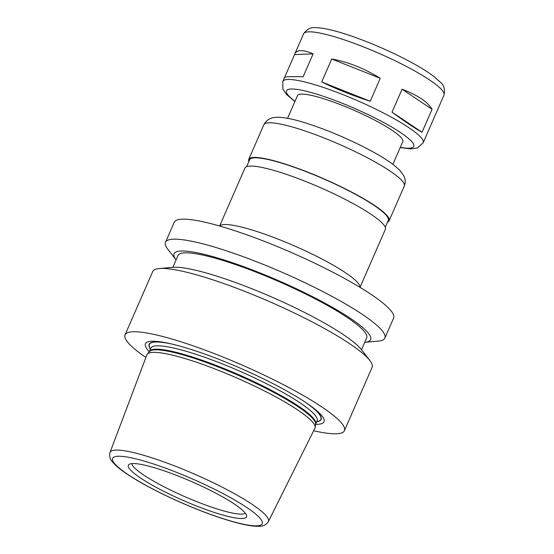 <?xml version="1.0" encoding="UTF-8"?>
<svg xmlns="http://www.w3.org/2000/svg" width="554" height="554" viewBox="0 0 554 554"><rect width="100%" height="100%" fill="white"/><g stroke="black" fill="none" stroke-linecap="round" stroke-linejoin="round"><path stroke-width="0.83" d="M402.072 89.236C417.584 95.108 427.577 101.791 432.051 109.29L422.023 132.24C415.729 128.923 405.736 122.233 392.045 112.185L402.072 89.236L432.051 109.29M370.238 101.257C352.365 95.482 336.188 89.049 321.715 81.957L331.742 59.008C348.044 61.916 364.22 68.35 380.266 78.308L370.238 101.257L321.715 81.957M284.652 77.311L294.569 54.604L313.114 53.856L303.086 76.805C291.266 76.459 285.088 76.667 284.541 77.428L282.789 81.452A76.604 12.278 23.6 0 1 379.622 111.035A76.604 12.278 23.6 0 1 423.18 142.787L417.474 147.953L410.929 148.901L400.182 147.593M422.023 132.24L392.045 112.185M331.742 59.008L380.266 78.308M294.569 54.604L294.839 53.863C296.937 49.541 303.024 49.541 313.114 53.856M423.18 142.787L435.119 115.315M219.626 226.011L244.944 168.063A76.604 12.278 23.6 0 1 341.783 197.646A76.604 12.278 23.6 0 1 385.335 229.398L360.024 287.346M246.599 166.671L249.605 159.787A75.642 12.119 23.6 0 1 345.239 189.004A75.642 12.119 23.6 0 1 388.243 220.353L385.238 227.244M248.836 161.56A76.604 12.278 23.6 0 1 248.732 159.4A76.604 12.278 23.6 0 1 345.571 188.99A76.604 12.278 23.6 0 1 389.123 220.734A76.604 12.278 23.6 0 1 387.468 222.126M287.581 118.314L297.498 95.613A57.45 9.203 23.6 0 1 370.127 117.801A57.45 9.203 23.6 0 1 402.793 141.616L392.876 164.316M245.353 513.246A62.242 9.972 23.6 0 1 184.953 496.716A62.242 9.972 23.6 0 1 131.79 463.629M209.848 490.131A64.451 10.325 23.6 0 1 246.62 515.843A64.451 10.325 23.6 0 1 183.298 500.504A64.451 10.325 23.6 0 1 129.02 464.467A64.451 10.325 23.6 0 1 209.848 490.131M110.011 452.438L146.886 354.844A91.687 14.695 23.6 0 1 147.267 354.179A91.687 14.695 23.6 0 1 262.838 390.141A91.687 14.695 23.6 0 1 315.143 427.522A91.687 14.695 23.6 0 1 314.914 428.249L268.365 521.619C266.329 524.894 262.97 526.452 258.296 526.3C254.127 526.348 248.815 525.628 242.347 524.153C225.637 520.241 205.645 513.246 182.363 503.164C158.624 492.721 139.594 482.617 125.273 472.86C120.024 469.238 116.049 465.928 113.348 462.922C110.128 459.688 109.02 456.191 110.011 452.438A86.403 13.843 23.6 0 1 219.287 485.706A86.403 13.843 23.6 0 1 268.365 521.619M308.336 404.281A93.855 15.041 23.6 0 1 316.708 421.76M150.432 349.117A93.855 15.041 23.6 0 1 168.949 343.39M149.303 351.651A97.428 15.609 23.6 0 1 167.495 343.078A97.428 15.609 23.6 0 1 268.621 381.401A97.428 15.609 23.6 0 1 309.548 405.14A97.428 15.609 23.6 0 1 315.614 424.316M145.903 357.455A119.692 19.182 23.6 0 1 125.052 334.858A119.692 19.182 23.6 0 1 276.363 381.09A119.692 19.182 23.6 0 1 344.415 430.693A119.692 19.182 23.6 0 1 313.668 430.749M125.052 334.858L152.717 271.536A119.692 19.182 23.6 0 1 159.303 268.531A119.692 19.182 23.6 0 1 304.028 317.761A119.692 19.182 23.6 0 1 369.816 360.495A119.692 19.182 23.6 0 1 372.08 367.371L344.415 430.693M159.303 268.531L172.876 267.326A107.234 17.181 23.6 0 1 302.539 311.431A107.234 17.181 23.6 0 1 361.478 349.719L369.816 360.495M172.841 267.326L178.014 255.498A102.933 16.495 23.6 0 1 308.135 295.254A102.933 16.495 23.6 0 1 366.665 337.919L361.492 349.747M165.501 242.285A119.692 19.182 23.6 0 0 167.765 249.162L176.082 259.909A107.234 17.181 23.6 0 1 209.003 255.553A107.234 17.181 23.6 0 1 309.631 295.192A107.234 17.181 23.6 0 1 364.733 342.33L378.278 341.126A119.692 19.182 23.6 0 0 384.857 338.12L393.603 318.1A119.692 19.182 23.6 0 0 325.551 268.496A119.692 19.182 23.6 0 0 174.247 222.265L165.501 242.285A119.692 19.182 23.6 0 1 316.812 288.509A119.692 19.182 23.6 0 1 384.857 338.12M248.732 159.4L263.863 124.754A76.604 12.278 23.6 0 1 360.702 154.344A76.604 12.278 23.6 0 1 404.261 186.096L389.123 220.734M294.998 101.334A69.423 11.122 23.6 0 1 302.055 90.288A69.423 11.122 23.6 0 1 374.289 117.635A69.423 11.122 23.6 0 1 400.293 147.336M294.839 53.863L303.599 33.815A76.604 12.278 23.6 0 1 400.438 63.398A76.604 12.278 23.6 0 1 443.989 95.15L435.229 115.197M215.825 489.888A81.625 13.081 23.6 0 1 233.338 521.743A81.625 13.081 23.6 0 1 113.141 461.489A81.625 13.081 23.6 0 1 215.825 489.888M315.621 424.281L315.648 424.184A90.724 14.536 23.6 0 0 264.064 386.581A90.724 14.536 23.6 0 0 149.372 351.541L149.324 351.631A90.821 14.556 23.6 0 1 263.808 387.253A90.821 14.556 23.6 0 1 315.621 424.281L315.143 427.522M149.372 351.541L150.84 348.189A90.724 14.536 23.6 0 1 265.532 383.229A90.724 14.536 23.6 0 1 317.117 420.832L317.144 420.763M305.434 402.301A93.598 15 23.6 0 1 316.777 421.615M150.501 348.972A93.598 15 23.6 0 1 172.37 344.173M219.709 226.032A76.604 12.278 23.6 0 1 316.244 256.107A76.604 12.278 23.6 0 1 359.948 287.304M263.863 124.754C267.894 117.226 274.569 117.261 278.71 117.275C284.867 117.517 292.775 119.089 302.436 121.991C321.272 127.704 341.015 135.682 361.665 145.917C375.335 152.772 386.048 159.143 393.804 165.023L399.683 170.14L403.921 175.971L404.725 178.104C405.507 180.597 405.355 183.263 404.261 186.096M294.887 101.59L286.529 94.499L282.879 89.166L282.789 81.452M303.599 33.815C307.034 28.974 311.119 26.938 315.842 27.7C319.88 27.762 324.81 28.496 330.641 29.895C348.965 34.154 377.655 45.255 401.158 57.083C415.611 64.34 426.76 71.002 434.62 77.068L440.181 82.034C443.941 85.004 445.215 89.374 443.989 95.15M149.324 351.631L147.267 354.179M315.648 424.184L317.117 420.832"/></g></svg>
